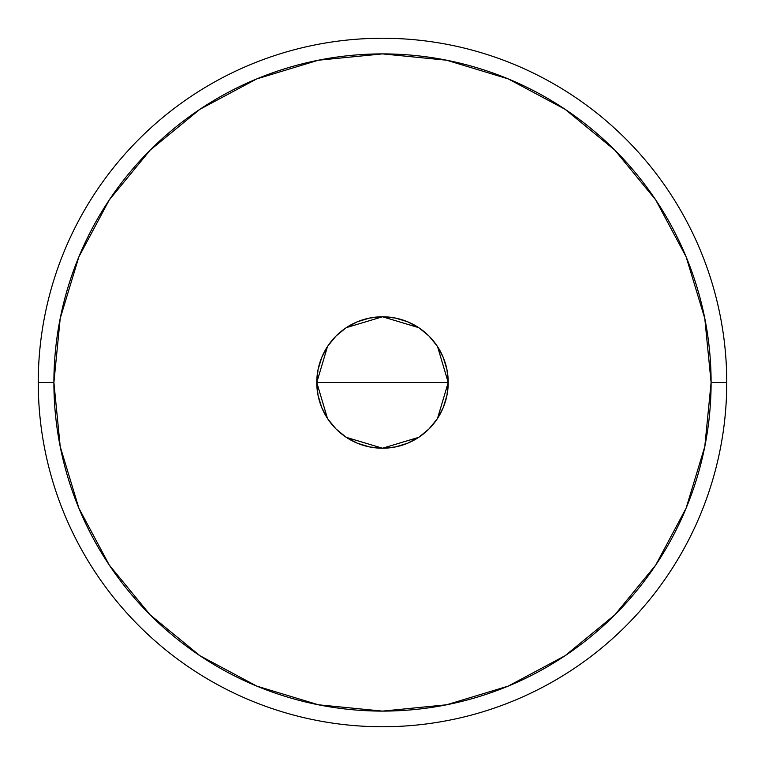 <?xml version="1.0" encoding="UTF-8"?>
<svg xmlns="http://www.w3.org/2000/svg" width="765" height="765" viewBox="0 0 765 765"><rect width="100%" height="100%" fill="white"/><g stroke="black" fill="none" stroke-linecap="round" stroke-linejoin="round"><path stroke-width="1.15" d="M327.458 418.407L316.777 382.5L318.039 369.677L321.778 357.351L327.86 345.99L336.026 336.026L345.99 327.86L357.351 321.778L369.677 318.039L382.5 316.777L395.323 318.039L407.649 321.778L419.01 327.86L428.974 336.026L437.14 345.99L443.222 357.351L446.961 369.677L448.223 382.5A65.723 65.723 0 0 1 382.5 448.223A65.723 65.723 0 0 1 316.777 382.5L448.223 382.5L437.504 418.465M436.729 419.622L429.643 428.295M428.362 429.576L419.45 436.853M418.713 437.341L382.5 448.223L346.287 437.341M345.646 436.92L336.638 429.576M335.395 428.324L328.271 419.622M38.25 382.5L53.894 382.5A328.606 328.606 0 0 1 382.5 53.894A328.606 328.606 0 0 1 711.106 382.5L726.75 382.5A344.25 344.25 0 0 0 382.5 38.25A344.25 344.25 0 0 0 38.25 382.5A344.25 344.25 0 0 1 382.5 38.25A344.25 344.25 0 0 1 726.75 382.5A344.25 344.25 0 0 1 382.5 726.75A344.25 344.25 0 0 1 38.25 382.5A344.25 344.25 0 0 0 382.5 726.75A344.25 344.25 0 0 0 726.75 382.5L711.106 382.5L704.785 318.393L686.09 256.753L655.72 199.942L614.859 150.141L565.058 109.28L508.247 78.91L446.607 60.215L382.5 53.894L318.393 60.215L256.753 78.91L199.942 109.28L150.141 150.141L109.28 199.942L78.91 256.753L60.215 318.393L53.894 382.5L60.215 446.607L78.91 508.247L109.28 565.058L150.141 614.859L199.942 655.72L256.753 686.09L318.393 704.785L382.5 711.106L446.607 704.785L508.247 686.09L565.058 655.72L614.859 614.859L655.72 565.058L686.09 508.247L704.785 446.607L711.106 382.5A328.606 328.606 0 0 1 382.5 711.106A328.606 328.606 0 0 1 53.894 382.5L38.25 382.5M437.542 346.593L448.223 382.5L446.961 395.323L443.222 407.649L437.14 419.01L428.974 428.974L419.01 437.14L407.649 443.222L395.323 446.961L382.5 448.223L369.677 446.961L357.351 443.222L345.99 437.14L336.026 428.974L327.86 419.01L321.778 407.649L318.039 395.323L316.777 382.5L327.497 346.535M382.5 382.5L316.777 382.5A65.723 65.723 0 0 1 382.5 316.777A65.723 65.723 0 0 1 448.223 382.5L382.5 382.5M328.271 345.378L335.366 336.705M336.638 335.424L345.57 328.137M346.287 327.659L382.5 316.777L418.713 327.659M419.354 328.08L428.362 335.424M429.605 336.676L436.729 345.378"/></g></svg>
